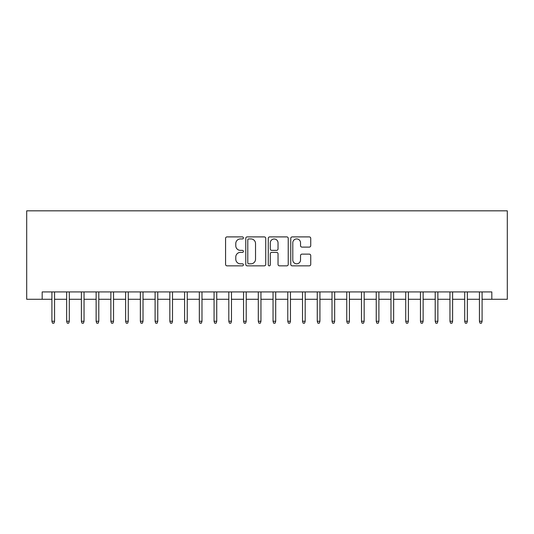 <?xml version="1.0" encoding="UTF-8"?>
<svg xmlns="http://www.w3.org/2000/svg" width="534" height="534" viewBox="0 0 534 534"><rect width="100%" height="100%" fill="white"/><g stroke="black" fill="none" stroke-linecap="round" stroke-linejoin="round"><path stroke-width="0.8" d="M243.411 237.917A1.015 1.015 0 0 0 242.403 236.902L227.023 236.902A1.448 1.448 0 0 0 225.575 238.351L225.575 264.397A1.448 1.448 0 0 0 227.023 265.845L242.403 265.845A1.015 1.015 0 0 0 243.411 264.831A1.015 1.015 0 0 0 242.403 263.816L240.413 263.816A4.632 4.632 0 0 1 235.781 259.19L235.781 257.014A4.632 4.632 0 0 1 240.413 252.388L242.403 252.388A1.015 1.015 0 0 0 243.411 251.374A1.015 1.015 0 0 0 242.403 250.359L240.413 250.359A4.632 4.632 0 0 1 235.781 245.727L235.781 243.557A4.632 4.632 0 0 1 240.413 238.932L242.403 238.932A1.015 1.015 0 0 0 243.411 237.917M309.293 247.102A1.448 1.448 0 0 0 310.735 245.66L310.735 238.351A1.448 1.448 0 0 0 309.293 236.902L292.218 236.902A1.448 1.448 0 0 0 290.77 238.351L290.77 264.397A1.448 1.448 0 0 0 292.218 265.845L309.293 265.845A1.448 1.448 0 0 0 310.735 264.397L310.735 255.572A1.448 1.448 0 0 0 309.293 254.124L301.984 254.124A1.448 1.448 0 0 0 300.535 255.572L300.535 259.945A3.871 3.871 0 0 1 296.664 263.816A3.871 3.871 0 0 1 292.792 259.945L292.792 242.796A3.871 3.871 0 0 1 296.664 238.932A3.871 3.871 0 0 1 300.535 242.796L300.535 245.66A1.448 1.448 0 0 0 301.984 247.102L309.293 247.102M42.179 299.287L42.179 291.918L491.821 291.918L491.821 299.287L507.3 299.287L507.3 210.83L26.7 210.83L26.7 299.287L51.911 299.287M265.732 238.351A1.448 1.448 0 0 0 264.29 236.902L247.209 236.902A1.448 1.448 0 0 0 245.767 238.351L245.767 264.397A1.448 1.448 0 0 0 247.209 265.845L264.29 265.845A1.448 1.448 0 0 0 265.732 264.397L265.732 238.351M269.71 236.902L286.791 236.902A1.448 1.448 0 0 1 288.233 238.351L288.233 264.397A1.448 1.448 0 0 1 286.791 265.845L279.482 265.845A1.448 1.448 0 0 1 278.034 264.397L278.034 253.83A1.448 1.448 0 0 0 276.585 252.388L271.739 252.388A1.448 1.448 0 0 0 270.291 253.83L270.291 264.831A1.015 1.015 0 0 1 269.276 265.845A1.015 1.015 0 0 1 268.268 264.831L268.268 238.351A1.448 1.448 0 0 1 269.71 236.902M54.561 299.287L66.65 299.287M69.307 299.287L81.395 299.287M84.045 299.287L96.133 299.287M98.79 299.287L110.878 299.287M113.535 299.287L125.623 299.287M128.273 299.287L140.362 299.287M143.019 299.287L155.107 299.287M157.757 299.287L169.845 299.287M172.502 299.287L184.59 299.287M187.247 299.287L199.336 299.287M201.986 299.287L214.074 299.287M216.731 299.287L228.819 299.287M231.469 299.287L243.557 299.287M246.214 299.287L258.302 299.287M260.952 299.287L273.048 299.287M275.698 299.287L287.786 299.287M290.443 299.287L302.531 299.287M305.181 299.287L317.269 299.287M319.926 299.287L332.014 299.287M334.664 299.287L346.753 299.287M349.41 299.287L361.498 299.287M364.155 299.287L376.243 299.287M378.893 299.287L390.981 299.287M393.638 299.287L405.727 299.287M408.376 299.287L420.465 299.287M423.122 299.287L435.21 299.287M437.867 299.287L449.955 299.287M452.605 299.287L464.693 299.287M467.35 299.287L479.439 299.287M482.089 299.287L491.821 299.287M248.804 238.932A1.015 1.015 0 0 0 247.789 239.94L247.789 262.808A1.015 1.015 0 0 0 248.804 263.816L250.9 263.816A4.632 4.632 0 0 0 255.532 259.19L255.532 243.557A4.632 4.632 0 0 0 250.9 238.932L248.804 238.932M278.034 242.87A3.871 3.871 0 0 0 274.162 238.998A3.871 3.871 0 0 0 270.291 242.87L270.291 248.911A1.448 1.448 0 0 0 271.739 250.359L276.585 250.359A1.448 1.448 0 0 0 278.034 248.911L278.034 242.87M51.911 321.254L52.499 323.17L53.974 323.17L54.561 321.254L51.911 321.254L51.911 291.918M54.561 321.254L54.561 291.918M66.65 321.254L67.244 323.17L68.712 323.17L69.307 321.254L66.65 321.254L66.65 291.918M69.307 321.254L69.307 291.918M81.395 321.254L81.982 323.17L83.458 323.17L84.045 321.254L81.395 321.254L81.395 291.918M84.045 321.254L84.045 291.918M96.133 321.254L96.727 323.17L98.203 323.17L98.79 321.254L96.133 321.254L96.133 291.918M98.79 321.254L98.79 291.918M110.878 321.254L111.466 323.17L112.941 323.17L113.535 321.254L110.878 321.254L110.878 291.918M113.535 321.254L113.535 291.918M125.623 321.254L126.211 323.17L127.686 323.17L128.273 321.254L125.623 321.254L125.623 291.918M128.273 321.254L128.273 291.918M140.362 321.254L140.956 323.17L142.424 323.17L143.019 321.254L140.362 321.254L140.362 291.918M143.019 321.254L143.019 291.918M155.107 321.254L155.694 323.17L157.17 323.17L157.757 321.254L155.107 321.254L155.107 291.918M157.757 321.254L157.757 291.918M169.845 321.254L170.439 323.17L171.915 323.17L172.502 321.254L169.845 321.254L169.845 291.918M172.502 321.254L172.502 291.918M184.59 321.254L185.178 323.17L186.653 323.17L187.247 321.254L184.59 321.254L184.59 291.918M187.247 321.254L187.247 291.918M199.336 321.254L199.923 323.17L201.398 323.17L201.986 321.254L199.336 321.254L199.336 291.918M201.986 321.254L201.986 291.918M214.074 321.254L214.668 323.17L216.137 323.17L216.731 321.254L214.074 321.254L214.074 291.918M216.731 321.254L216.731 291.918M228.819 321.254L229.406 323.17L230.882 323.17L231.469 321.254L228.819 321.254L228.819 291.918M231.469 321.254L231.469 291.918M243.557 321.254L244.151 323.17L245.627 323.17L246.214 321.254L243.557 321.254L243.557 291.918M246.214 321.254L246.214 291.918M258.302 321.254L258.89 323.17L260.365 323.17L260.952 321.254L258.302 321.254L258.302 291.918M260.952 321.254L260.952 291.918M273.048 321.254L273.635 323.17L275.11 323.17L275.698 321.254L273.048 321.254L273.048 291.918M275.698 321.254L275.698 291.918M287.786 321.254L288.373 323.17L289.849 323.17L290.443 321.254L287.786 321.254L287.786 291.918M290.443 321.254L290.443 291.918M302.531 321.254L303.118 323.17L304.594 323.17L305.181 321.254L302.531 321.254L302.531 291.918M305.181 321.254L305.181 291.918M317.269 321.254L317.863 323.17L319.332 323.17L319.926 321.254L317.269 321.254L317.269 291.918M319.926 321.254L319.926 291.918M332.014 321.254L332.602 323.17L334.077 323.17L334.664 321.254L332.014 321.254L332.014 291.918M334.664 321.254L334.664 291.918M346.753 321.254L347.347 323.17L348.822 323.17L349.41 321.254L346.753 321.254L346.753 291.918M349.41 321.254L349.41 291.918M361.498 321.254L362.085 323.17L363.561 323.17L364.155 321.254L361.498 321.254L361.498 291.918M364.155 321.254L364.155 291.918M376.243 321.254L376.83 323.17L378.306 323.17L378.893 321.254L376.243 321.254L376.243 291.918M378.893 321.254L378.893 291.918M390.981 321.254L391.576 323.17L393.044 323.17L393.638 321.254L390.981 321.254L390.981 291.918M393.638 321.254L393.638 291.918M405.727 321.254L406.314 323.17L407.789 323.17L408.376 321.254L405.727 321.254L405.727 291.918M408.376 321.254L408.376 291.918M420.465 321.254L421.059 323.17L422.534 323.17L423.122 321.254L420.465 321.254L420.465 291.918M423.122 321.254L423.122 291.918M435.21 321.254L435.797 323.17L437.273 323.17L437.867 321.254L435.21 321.254L435.21 291.918M437.867 321.254L437.867 291.918M449.955 321.254L450.542 323.17L452.018 323.17L452.605 321.254L449.955 321.254L449.955 291.918M452.605 321.254L452.605 291.918M464.693 321.254L465.288 323.17L466.756 323.17L467.35 321.254L464.693 321.254L464.693 291.918M467.35 321.254L467.35 291.918M479.439 321.254L480.026 323.17L481.501 323.17L482.089 321.254L479.439 321.254L479.439 291.918M482.089 321.254L482.089 291.918"/></g></svg>
